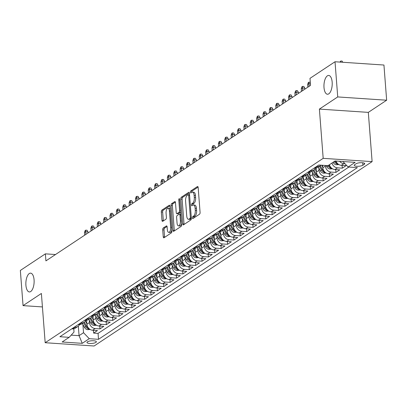 <?xml version="1.0" encoding="UTF-8"?>
<svg xmlns="http://www.w3.org/2000/svg" width="407" height="407" viewBox="0 0 407 407"><rect width="100%" height="100%" fill="white"/><g stroke="black" fill="none" stroke-linecap="round" stroke-linejoin="round"><path stroke-width="0.61" d="M192.394 217.913A1.012 0.443 -86.2 0 0 192.765 218.63A1.012 0.443 -86.2 0 0 192.908 218.59L199.557 214.179A1.445 0.631 -86.2 0 0 200.076 212.383L198.163 187.52A1.445 0.631 -86.2 0 0 197.634 186.492A1.445 0.631 -86.2 0 0 197.431 186.554L190.781 190.964A1.012 0.443 -86.2 0 0 190.415 192.221A1.012 0.443 -86.2 0 0 190.786 192.938A1.012 0.443 -86.2 0 0 190.929 192.898L191.789 192.328A4.625 2.015 -86.2 0 1 192.44 192.135A4.625 2.015 -86.2 0 1 194.134 195.416L194.292 197.492A4.625 2.015 -86.2 0 1 192.628 203.235L191.768 203.81A1.012 0.443 -86.2 0 0 191.407 205.067A1.012 0.443 -86.2 0 0 191.773 205.784A1.012 0.443 -86.2 0 0 191.916 205.744L192.781 205.174A4.625 2.015 -86.2 0 1 193.427 204.98A4.625 2.015 -86.2 0 1 195.121 208.262L195.279 210.333A4.625 2.015 -86.2 0 1 193.62 216.081L192.755 216.651A1.012 0.443 -86.2 0 0 192.394 217.913M193.427 204.98L194.75 205.067A4.625 2.015 -86.2 0 1 196.444 208.353L196.601 210.424A4.625 2.015 -86.2 0 1 194.938 216.173L194.078 216.743A1.012 0.443 -86.2 0 0 193.717 217.999A1.012 0.443 -86.2 0 0 193.722 218.045M198.092 187.083L192.104 191.051A1.012 0.443 -86.2 0 0 191.738 192.308A1.012 0.443 -86.2 0 0 191.743 192.358M192.44 192.135L193.763 192.221A4.625 2.015 -86.2 0 1 195.457 195.508L195.614 197.578A4.625 2.015 -86.2 0 1 193.951 203.327L193.091 203.897A1.012 0.443 -86.2 0 0 192.73 205.153A1.012 0.443 -86.2 0 0 192.73 205.204M34.071 279.833A9.422 4.101 -86.2 0 0 30.622 273.143A9.422 4.101 -86.2 0 0 25.911 285.246A9.422 4.101 -86.2 0 0 29.36 291.941A9.422 4.101 -86.2 0 0 34.071 279.833M332.163 82.133A9.422 4.101 -86.2 0 0 328.714 75.443A9.422 4.101 -86.2 0 0 324.003 87.546A9.422 4.101 -86.2 0 0 327.452 94.241A9.422 4.101 -86.2 0 0 332.163 82.133M95.899 342.394A4.711 1.338 175.6 0 0 96.362 341.748A4.711 1.338 175.6 0 0 92.664 340.73A4.711 1.338 175.6 0 0 87.434 341.829A4.711 1.338 175.6 0 0 86.971 342.47A4.711 1.338 175.6 0 0 90.669 343.493A4.711 1.338 175.6 0 0 95.899 342.394M163.227 228.037A1.445 0.631 -86.2 0 0 162.708 229.833L163.243 236.808A1.445 0.631 -86.2 0 0 163.772 237.836A1.445 0.631 -86.2 0 0 163.975 237.774L171.362 232.875A1.445 0.631 -86.2 0 0 171.881 231.079L169.968 206.222A1.445 0.631 -86.2 0 0 169.439 205.194A1.445 0.631 -86.2 0 0 169.236 205.255L161.849 210.149A1.445 0.631 -86.2 0 0 161.33 211.945L161.976 220.375A1.445 0.631 -86.2 0 0 162.51 221.398A1.445 0.631 -86.2 0 0 162.708 221.337L165.873 219.241A1.445 0.631 -86.2 0 0 166.392 217.445L166.071 213.268A3.867 1.684 -86.2 0 1 168.005 208.303A3.867 1.684 -86.2 0 1 169.419 211.05L170.675 227.416A3.867 1.684 -86.2 0 1 168.742 232.382A3.867 1.684 -86.2 0 1 167.328 229.634L167.119 226.908A1.445 0.631 -86.2 0 0 166.59 225.88A1.445 0.631 -86.2 0 0 166.387 225.941L163.227 228.037L164.55 228.129A1.445 0.631 -86.2 0 0 164.026 229.924L164.565 236.899A1.445 0.631 -86.2 0 0 164.637 237.337M41.387 293.467L23.057 305.626L20.35 270.446L45.375 253.851L45.92 260.887L310.536 85.389L309.992 78.353L335.022 61.752L337.729 96.932L319.393 109.091L323.183 158.338L45.177 342.719L41.387 293.467M182.707 223.901A1.445 0.631 -86.2 0 0 183.236 224.923A1.445 0.631 -86.2 0 0 183.44 224.868L190.827 219.968A1.445 0.631 -86.2 0 0 191.346 218.172L189.433 193.31A1.445 0.631 -86.2 0 0 188.904 192.282A1.445 0.631 -86.2 0 0 188.7 192.343L181.313 197.242A1.445 0.631 -86.2 0 0 180.794 199.038L182.707 223.901L184.03 223.987A1.445 0.631 -86.2 0 0 184.101 224.425M181.095 226.424L173.708 231.318A1.445 0.631 -86.2 0 1 173.504 231.38A1.445 0.631 -86.2 0 1 172.975 230.352L171.062 205.494A1.445 0.631 -86.2 0 1 171.581 203.698L174.74 201.602A1.445 0.631 -86.2 0 1 174.944 201.541A1.445 0.631 -86.2 0 1 175.473 202.569L176.251 212.647A1.445 0.631 -86.2 0 0 176.78 213.675A1.445 0.631 -86.2 0 0 176.984 213.614L179.08 212.225A1.445 0.631 -86.2 0 0 179.599 210.429L178.79 199.934A1.012 0.443 -86.2 0 1 179.299 198.631A1.012 0.443 -86.2 0 1 179.665 199.349L181.614 224.623A1.445 0.631 -86.2 0 1 181.095 226.424M93.407 330.296L93.625 333.104L97.451 330.565L92.623 330.24L95.177 328.551A5.886 5.032 -123.6 0 1 89.454 322.568L89.27 320.192M99.786 326.068L100 328.876L103.826 326.338L99.003 326.012L101.552 324.323A5.886 5.032 -123.6 0 1 95.828 318.34L95.645 315.959M106.161 321.835L106.38 324.644L110.205 322.11L105.377 321.784L107.926 320.095A5.886 5.032 -123.6 0 1 102.208 314.107L102.025 311.731M112.535 317.608L112.754 320.416L116.58 317.877L111.752 317.557L114.306 315.863A5.886 5.032 -123.6 0 1 108.583 309.88L108.399 307.504M118.915 313.38L119.129 316.188L122.955 313.649L118.132 313.329L120.681 311.635A5.886 5.032 -123.6 0 1 114.957 305.652L114.774 303.276M125.29 309.152L125.509 311.96L129.334 309.422L124.506 309.096L127.055 307.407A5.886 5.032 -123.6 0 1 121.337 301.424L121.154 299.048M131.665 304.919L131.883 307.728L135.709 305.194L130.881 304.868L133.435 303.179A5.886 5.032 -123.6 0 1 127.712 297.196L127.528 294.816M138.044 300.692L138.258 303.5L142.084 300.966L137.261 300.641L139.81 298.947A5.886 5.032 -123.6 0 1 134.086 292.964L133.903 290.588M144.419 296.464L144.638 299.272L148.463 296.734L143.635 296.413L146.184 294.719A5.886 5.032 -123.6 0 1 140.461 288.736L140.283 286.36M150.793 292.236L151.012 295.044L154.838 292.506L150.01 292.18L152.564 290.491A5.886 5.032 -123.6 0 1 146.841 284.508L146.657 282.132M157.173 288.008L157.387 290.817L161.213 288.278L156.39 287.953L158.939 286.263A5.886 5.032 -123.6 0 1 153.215 280.281L153.032 277.9M163.548 283.776L163.767 286.584L167.592 284.05L162.764 283.725L165.313 282.031A5.886 5.032 -123.6 0 1 159.59 276.048L159.407 273.672M169.923 279.548L170.141 282.356L173.967 279.818L169.139 279.497L171.693 277.803A5.886 5.032 -123.6 0 1 165.97 271.82L165.786 269.444M176.302 275.32L176.516 278.129L180.342 275.59L175.519 275.264L178.068 273.575A5.886 5.032 -123.6 0 1 172.344 267.592L172.161 265.216M182.677 271.093L182.891 273.901L186.716 271.362L181.893 271.037L184.442 269.348A5.886 5.032 -123.6 0 1 178.719 263.365L178.536 260.984M189.052 266.86L189.27 269.668L193.096 267.134L188.268 266.809L190.817 265.12A5.886 5.032 -123.6 0 1 185.099 259.132L184.915 256.756M195.431 262.632L195.645 265.44L199.471 262.902L194.643 262.581L197.197 260.887A5.886 5.032 -123.6 0 1 191.473 254.904L191.29 252.528M201.806 258.404L202.02 261.213L205.845 258.674L201.022 258.353L203.571 256.659A5.886 5.032 -123.6 0 1 197.848 250.676L197.665 248.301M208.18 254.177L208.399 256.985L212.225 254.446L207.397 254.121L209.946 252.432A5.886 5.032 -123.6 0 1 204.228 246.449L204.044 244.073M214.56 249.944L214.774 252.752L218.6 250.219L213.772 249.893L216.326 248.204A5.886 5.032 -123.6 0 1 210.602 242.221L210.419 239.84M220.935 245.716L221.149 248.524L224.974 245.986L220.151 245.665L222.7 243.971A5.886 5.032 -123.6 0 1 216.977 237.988L216.794 235.612M227.31 241.488L227.528 244.297L231.354 241.758L226.526 241.437L229.075 239.743A5.886 5.032 -123.6 0 1 223.357 233.76L223.173 231.385M233.689 237.261L233.903 240.069L237.729 237.53L232.901 237.205L235.455 235.516A5.886 5.032 -123.6 0 1 229.731 229.533L229.548 227.157M240.064 233.028L240.278 235.841L244.103 233.303L239.28 232.977L241.829 231.288A5.886 5.032 -123.6 0 1 236.106 225.305L235.923 222.924M246.439 228.8L246.657 231.608L250.483 229.075L245.655 228.749L248.204 227.055A5.886 5.032 -123.6 0 1 242.486 221.072L242.302 218.696M252.818 224.572L253.032 227.381L256.858 224.842L252.03 224.522L254.584 222.827A5.886 5.032 -123.6 0 1 248.86 216.845L248.677 214.469M259.193 220.345L259.407 223.153L263.232 220.614L258.409 220.289L260.958 218.6A5.886 5.032 -123.6 0 1 255.235 212.617L255.052 210.241M265.567 216.117L265.786 218.925L269.612 216.387L264.784 216.061L267.333 214.372A5.886 5.032 -123.6 0 1 261.615 208.389L261.431 206.008M271.947 211.884L272.161 214.693L275.987 212.159L271.159 211.833L273.713 210.139A5.886 5.032 -123.6 0 1 267.989 204.156L267.806 201.78M278.322 207.656L278.536 210.465L282.361 207.926L277.538 207.606L280.087 205.911A5.886 5.032 -123.6 0 1 274.364 199.929L274.181 197.553M284.697 203.429L284.915 206.237L288.741 203.698L283.913 203.378L286.462 201.684A5.886 5.032 -123.6 0 1 280.744 195.701L280.56 193.325M291.076 199.201L291.29 202.009L295.116 199.471L290.288 199.145L292.842 197.456A5.886 5.032 -123.6 0 1 287.118 191.473L286.935 189.097M297.451 194.968L297.665 197.777L301.49 195.243L296.667 194.917L299.216 193.228A5.886 5.032 -123.6 0 1 293.493 187.24L293.31 184.864M303.826 190.741L304.044 193.549L307.87 191.01L303.042 190.69L305.591 188.996A5.886 5.032 -123.6 0 1 299.873 183.013L299.689 180.637M310.2 186.513L310.419 189.321L314.245 186.782L309.417 186.462L311.971 184.768A5.886 5.032 -123.6 0 1 306.247 178.785L306.064 176.409M316.58 182.285L316.794 185.093L320.619 182.555L315.796 182.229L318.345 180.54A5.886 5.032 -123.6 0 1 312.622 174.557L312.439 172.181M322.954 178.052L323.173 180.866L326.999 178.327L322.171 178.001L324.72 176.312A5.886 5.032 -123.6 0 1 319.002 170.33L318.818 167.949M329.329 173.825L329.548 176.633L333.374 174.099L328.546 173.774L331.1 172.08A5.886 5.032 -123.6 0 1 325.376 166.097L325.325 165.466M335.709 169.597L335.923 172.405L339.748 169.867L334.925 169.546L337.474 167.852A5.886 5.032 -123.6 0 1 331.954 163.044M342.084 165.369L342.302 168.177L346.128 165.639L341.3 165.313A5.886 5.032 -123.6 0 1 335.958 161.055M92.623 330.24A5.886 5.032 56.4 0 1 86.905 324.257L86.599 320.345M99.003 326.012A5.886 5.032 56.4 0 1 93.279 320.029L92.979 316.112M105.377 321.784A5.886 5.032 56.4 0 1 99.654 315.801L99.354 311.884M111.752 317.557A5.886 5.032 56.4 0 1 106.034 311.574L105.728 307.656M118.132 313.329A5.886 5.032 56.4 0 1 112.408 307.341L112.108 303.429M124.506 309.096A5.886 5.032 56.4 0 1 118.783 303.113L118.483 299.201M130.881 304.868A5.886 5.032 56.4 0 1 125.158 298.886L124.857 294.968M137.261 300.641A5.886 5.032 56.4 0 1 131.537 294.658L131.237 290.74M143.635 296.413A5.886 5.032 56.4 0 1 137.912 290.43L137.612 286.513M150.01 292.18A5.886 5.032 56.4 0 1 144.287 286.197L143.986 282.285M156.39 287.953A5.886 5.032 56.4 0 1 150.666 281.97L150.366 278.052M162.764 283.725A5.886 5.032 56.4 0 1 157.041 277.742L156.741 273.825M169.139 279.497A5.886 5.032 56.4 0 1 163.416 273.514L163.115 269.597M175.519 275.264A5.886 5.032 56.4 0 1 169.795 269.281L169.495 265.369M181.893 271.037A5.886 5.032 56.4 0 1 176.17 265.054L175.87 261.136M188.268 266.809A5.886 5.032 56.4 0 1 182.545 260.826L182.244 256.909M194.643 262.581A5.886 5.032 56.4 0 1 188.924 256.598L188.624 252.681M201.022 258.353A5.886 5.032 56.4 0 1 195.299 252.365L194.999 248.453M207.397 254.121A5.886 5.032 56.4 0 1 201.674 248.138L201.373 244.225M213.772 249.893A5.886 5.032 56.4 0 1 208.053 243.91L207.748 239.993M220.151 245.665A5.886 5.032 56.4 0 1 214.428 239.682L214.128 235.765M226.526 241.437A5.886 5.032 56.4 0 1 220.803 235.455L220.502 231.537M232.901 237.205A5.886 5.032 56.4 0 1 227.182 231.222L226.877 227.31M239.28 232.977A5.886 5.032 56.4 0 1 233.557 226.994L233.257 223.077M245.655 228.749A5.886 5.032 56.4 0 1 239.932 222.766L239.631 218.849M252.03 224.522A5.886 5.032 56.4 0 1 246.311 218.539L246.006 214.621M258.409 220.289A5.886 5.032 56.4 0 1 252.686 214.306L252.386 210.394M264.784 216.061A5.886 5.032 56.4 0 1 259.061 210.078L258.76 206.161M271.159 211.833A5.886 5.032 56.4 0 1 265.44 205.85L265.135 201.933M277.538 207.606A5.886 5.032 56.4 0 1 271.815 201.623L271.515 197.705M283.913 203.378A5.886 5.032 56.4 0 1 278.19 197.39L277.889 193.478M290.288 199.145A5.886 5.032 56.4 0 1 284.569 193.162L284.264 189.25M296.667 194.917A5.886 5.032 56.4 0 1 290.944 188.934L290.644 185.017M303.042 190.69A5.886 5.032 56.4 0 1 297.319 184.707L297.018 180.789M309.417 186.462A5.886 5.032 56.4 0 1 303.698 180.479L303.393 176.562M315.796 182.229A5.886 5.032 56.4 0 1 310.073 176.246L309.773 172.334M322.171 178.001A5.886 5.032 56.4 0 1 316.448 172.019L316.147 168.101M328.546 173.774A5.886 5.032 56.4 0 1 322.827 167.791L322.634 165.288M356.074 163.756L354.67 164.687A4.563 1.297 175.6 0 0 354.217 165.313A4.563 1.297 175.6 0 0 357.804 166.3A4.563 1.297 175.6 0 0 362.866 165.237L364.27 164.306A4.563 1.297 175.6 0 0 364.723 163.68A4.563 1.297 175.6 0 0 361.136 162.693A4.563 1.297 175.6 0 0 356.074 163.756M323.183 158.338L372.11 161.62L94.103 346.001L45.177 342.719M93.625 333.104L98.056 333.399L98.509 339.311L357.387 167.618L348.133 166.997L342.898 161.523M98.509 339.311L89.255 338.69L82.239 343.34L62.139 341.992L69.154 337.342L59.9 336.721L318.778 165.028L328.032 165.649L335.047 160.994L355.143 162.342L348.133 166.997M71.774 328.846L72.527 328.892A5.886 5.032 56.4 0 0 75.346 328.174L77.9 326.48A5.886 5.032 -123.6 0 1 75.076 327.203L74.328 327.152M78.154 324.613L78.902 324.664A5.886 5.032 56.4 0 0 81.726 323.941L84.274 322.252A5.886 5.032 -123.6 0 1 81.451 322.975L80.703 322.924M84.529 320.385L85.277 320.436A5.886 5.032 56.4 0 0 88.1 319.714L90.649 318.025A5.886 5.032 -123.6 0 1 87.831 318.742L87.078 318.696M90.903 316.158L91.656 316.208A5.886 5.032 56.4 0 0 94.475 315.486L97.029 313.792A5.886 5.032 -123.6 0 1 94.205 314.514L93.457 314.463M97.283 311.93L98.031 311.981A5.886 5.032 56.4 0 0 100.855 311.258L103.403 309.564A5.886 5.032 -123.6 0 1 100.58 310.287L99.832 310.236M103.658 307.697L104.406 307.748A5.886 5.032 56.4 0 0 107.229 307.026L109.778 305.336A5.886 5.032 -123.6 0 1 106.96 306.059L106.207 306.008M110.032 303.469L110.785 303.52A5.886 5.032 56.4 0 0 113.604 302.798L116.158 301.109A5.886 5.032 -123.6 0 1 113.334 301.831L112.581 301.78M116.407 299.242L117.16 299.293A5.886 5.032 56.4 0 0 119.984 298.57L122.532 296.876A5.886 5.032 -123.6 0 1 119.709 297.598L118.961 297.548M122.787 295.014L123.535 295.065A5.886 5.032 56.4 0 0 126.358 294.342L128.907 292.648A5.886 5.032 -123.6 0 1 126.089 293.371L125.336 293.32M129.161 290.781L129.914 290.832A5.886 5.032 56.4 0 0 132.733 290.115L135.287 288.421A5.886 5.032 -123.6 0 1 132.463 289.143L131.71 289.092M135.536 286.553L136.289 286.604A5.886 5.032 56.4 0 0 139.113 285.882L141.661 284.193A5.886 5.032 -123.6 0 1 138.838 284.915L138.09 284.864M141.916 282.326L142.664 282.377A5.886 5.032 56.4 0 0 145.487 281.654L148.036 279.965A5.886 5.032 -123.6 0 1 145.218 280.682L144.465 280.637M148.29 278.098L149.043 278.149A5.886 5.032 56.4 0 0 151.862 277.426L154.416 275.732A5.886 5.032 -123.6 0 1 151.592 276.455L150.839 276.404M154.665 273.87L155.418 273.916A5.886 5.032 56.4 0 0 158.242 273.199L160.79 271.505A5.886 5.032 -123.6 0 1 157.967 272.227L157.219 272.176M161.045 269.638L161.793 269.688A5.886 5.032 56.4 0 0 164.616 268.966L167.165 267.277A5.886 5.032 -123.6 0 1 164.347 267.999L163.594 267.948M167.419 265.41L168.172 265.461A5.886 5.032 56.4 0 0 170.991 264.738L173.54 263.049A5.886 5.032 -123.6 0 1 170.721 263.767L169.968 263.721M173.794 261.182L174.547 261.233A5.886 5.032 56.4 0 0 177.366 260.511L179.919 258.816A5.886 5.032 -123.6 0 1 177.096 259.539L176.348 259.488M180.174 256.954L180.922 257A5.886 5.032 56.4 0 0 183.745 256.283L186.294 254.589A5.886 5.032 -123.6 0 1 183.476 255.311L182.723 255.26M186.548 252.722L187.301 252.772A5.886 5.032 56.4 0 0 190.12 252.05L192.669 250.361A5.886 5.032 -123.6 0 1 189.85 251.083L189.097 251.033M192.923 248.494L193.676 248.545A5.886 5.032 56.4 0 0 196.495 247.822L199.048 246.133A5.886 5.032 -123.6 0 1 196.225 246.856L195.477 246.805M199.303 244.266L200.051 244.317A5.886 5.032 56.4 0 0 202.874 243.595L205.423 241.9A5.886 5.032 -123.6 0 1 202.605 242.623L201.852 242.572M205.677 240.038L206.43 240.089A5.886 5.032 56.4 0 0 209.249 239.367L211.798 237.673A5.886 5.032 -123.6 0 1 208.979 238.395L208.226 238.344M212.052 235.806L212.805 235.857A5.886 5.032 56.4 0 0 215.624 235.134L218.177 233.445A5.886 5.032 -123.6 0 1 215.354 234.167L214.606 234.117M218.432 231.578L219.18 231.629A5.886 5.032 56.4 0 0 222.003 230.906L224.552 229.217A5.886 5.032 -123.6 0 1 221.734 229.94L220.981 229.889M224.806 227.35L225.559 227.401A5.886 5.032 56.4 0 0 228.378 226.679L230.927 224.99A5.886 5.032 -123.6 0 1 228.108 225.707L227.355 225.656M231.181 223.122L231.934 223.173A5.886 5.032 56.4 0 0 234.753 222.451L237.306 220.757A5.886 5.032 -123.6 0 1 234.483 221.479L233.735 221.428M237.561 218.895L238.309 218.941A5.886 5.032 56.4 0 0 241.132 218.223L243.681 216.529A5.886 5.032 -123.6 0 1 240.863 217.252L240.11 217.201M243.935 214.662L244.683 214.713A5.886 5.032 56.4 0 0 247.507 213.99L250.056 212.301A5.886 5.032 -123.6 0 1 247.237 213.024L246.484 212.973M250.31 210.434L251.063 210.485A5.886 5.032 56.4 0 0 253.882 209.763L256.435 208.074A5.886 5.032 -123.6 0 1 253.612 208.791L252.864 208.745M256.69 206.207L257.438 206.257A5.886 5.032 56.4 0 0 260.261 205.535L262.81 203.841A5.886 5.032 -123.6 0 1 259.987 204.563L259.239 204.512M263.064 201.979L263.812 202.025A5.886 5.032 56.4 0 0 266.636 201.307L269.185 199.613A5.886 5.032 -123.6 0 1 266.366 200.336L265.613 200.285M269.439 197.746L270.192 197.797A5.886 5.032 56.4 0 0 273.011 197.074L275.564 195.385A5.886 5.032 -123.6 0 1 272.741 196.108L271.993 196.057M275.819 193.518L276.567 193.569A5.886 5.032 56.4 0 0 279.39 192.847L281.939 191.158A5.886 5.032 -123.6 0 1 279.116 191.88L278.368 191.829M282.193 189.291L282.941 189.341A5.886 5.032 56.4 0 0 285.765 188.619L288.314 186.925A5.886 5.032 -123.6 0 1 285.495 187.647L284.742 187.596M288.568 185.063L289.321 185.114A5.886 5.032 56.4 0 0 292.14 184.391L294.693 182.697A5.886 5.032 -123.6 0 1 291.87 183.42L291.122 183.369M294.948 180.83L295.696 180.881A5.886 5.032 56.4 0 0 298.519 180.159L301.068 178.47A5.886 5.032 -123.6 0 1 298.245 179.192L297.497 179.141M301.322 176.602L302.07 176.653A5.886 5.032 56.4 0 0 304.894 175.931L307.443 174.242A5.886 5.032 -123.6 0 1 304.624 174.964L303.871 174.913M307.697 172.375L308.45 172.426A5.886 5.032 56.4 0 0 311.269 171.703L313.822 170.014A5.886 5.032 -123.6 0 1 310.999 170.731L310.251 170.681M314.077 168.147L314.825 168.198A5.886 5.032 56.4 0 0 317.648 167.475L320.197 165.781A5.886 5.032 -123.6 0 1 317.374 166.504L316.626 166.453M344.978 163.7L343.849 163.624A5.886 5.032 -123.6 0 1 339.611 161.304M342.302 168.177L337.474 167.852M335.923 172.405L331.1 172.08M329.548 176.633L324.72 176.312M323.173 180.866L318.345 180.54M316.794 185.093L311.971 184.768M310.419 189.321L305.591 188.996M304.044 193.549L299.216 193.228M297.665 197.777L292.842 197.456M291.29 202.009L286.462 201.684M284.915 206.237L280.087 205.911M278.536 210.465L273.713 210.139M272.161 214.693L267.333 214.372M265.786 218.925L260.958 218.6M259.407 223.153L254.584 222.827M253.032 227.381L248.204 227.055M246.657 231.608L241.829 231.288M240.278 235.841L235.455 235.516M233.903 240.069L229.075 239.743M227.528 244.297L222.7 243.971M221.149 248.524L216.326 248.204M214.774 252.752L209.946 252.432M208.399 256.985L203.571 256.659M202.02 261.213L197.197 260.887M195.645 265.44L190.817 265.12M189.27 269.668L184.442 269.348M182.891 273.901L178.068 273.575M176.516 278.129L171.693 277.803M170.141 282.356L165.313 282.031M163.767 286.584L158.939 286.263M157.387 290.817L152.564 290.491M151.012 295.044L146.184 294.719M144.638 299.272L139.81 298.947M138.258 303.5L133.435 303.179M131.883 307.728L127.055 307.407M125.509 311.96L120.681 311.635M119.129 316.188L114.306 315.863M112.754 320.416L107.926 320.095M106.38 324.644L101.552 324.323M100 328.876L95.177 328.551M98.056 333.399L348.88 167.048M78.337 326.149L79.07 335.668L83.532 332.707L82.896 324.42M319.393 109.091L368.32 112.373L386.65 100.214L337.729 96.932M386.65 100.214L383.943 65.034L335.022 61.752M23.057 305.626L42.425 306.924M368.32 112.373L372.11 161.62M55.505 254.528L45.375 253.851M71.184 335.139L79.07 335.668L82.239 343.34M73.764 328.82L74.013 332.066L69.154 337.342M320.93 165.171A5.886 5.032 -123.6 0 1 320.197 165.781M315.374 168.203A5.886 5.032 -123.6 0 1 313.822 170.014M329.405 164.738A5.886 5.032 56.4 0 0 334.925 169.546M308.999 172.431A5.886 5.032 -123.6 0 1 307.443 174.242M302.62 176.658A5.886 5.032 -123.6 0 1 301.068 178.47M296.245 180.891A5.886 5.032 -123.6 0 1 294.693 182.697M289.87 185.119A5.886 5.032 -123.6 0 1 288.314 186.925M283.491 189.347A5.886 5.032 -123.6 0 1 281.939 191.158M277.116 193.574A5.886 5.032 -123.6 0 1 275.564 195.385M270.741 197.802A5.886 5.032 -123.6 0 1 269.185 199.613M264.367 202.035A5.886 5.032 -123.6 0 1 262.81 203.841M257.987 206.263A5.886 5.032 -123.6 0 1 256.435 208.074M251.612 210.49A5.886 5.032 -123.6 0 1 250.056 212.301M245.238 214.718A5.886 5.032 -123.6 0 1 243.681 216.529M238.858 218.951A5.886 5.032 -123.6 0 1 237.306 220.757M232.483 223.178A5.886 5.032 -123.6 0 1 230.927 224.99M226.109 227.406A5.886 5.032 -123.6 0 1 224.552 229.217M219.729 231.634A5.886 5.032 -123.6 0 1 218.177 233.445M213.354 235.867A5.886 5.032 -123.6 0 1 211.798 237.673M206.98 240.094A5.886 5.032 -123.6 0 1 205.423 241.9M200.6 244.322A5.886 5.032 -123.6 0 1 199.048 246.133M194.225 248.55A5.886 5.032 -123.6 0 1 192.669 250.361M187.851 252.783A5.886 5.032 -123.6 0 1 186.294 254.589M181.471 257.01A5.886 5.032 -123.6 0 1 179.919 258.816M175.096 261.238A5.886 5.032 -123.6 0 1 173.54 263.049M168.722 265.466A5.886 5.032 -123.6 0 1 167.165 267.277M162.342 269.693A5.886 5.032 -123.6 0 1 160.79 271.505M155.967 273.926A5.886 5.032 -123.6 0 1 154.416 275.732M149.593 278.154A5.886 5.032 -123.6 0 1 148.036 279.965M143.213 282.382A5.886 5.032 -123.6 0 1 141.661 284.193M136.838 286.609A5.886 5.032 -123.6 0 1 135.287 288.421M130.464 290.842A5.886 5.032 -123.6 0 1 128.907 292.648M124.084 295.07A5.886 5.032 -123.6 0 1 122.532 296.876M117.709 299.298A5.886 5.032 -123.6 0 1 116.158 301.109M111.335 303.525A5.886 5.032 -123.6 0 1 109.778 305.336M104.955 307.758A5.886 5.032 -123.6 0 1 103.403 309.564M98.58 311.986A5.886 5.032 -123.6 0 1 97.029 313.792M92.206 316.214A5.886 5.032 -123.6 0 1 90.649 318.025M85.826 320.441A5.886 5.032 -123.6 0 1 84.274 322.252M79.451 324.669A5.886 5.032 -123.6 0 1 77.9 326.48M83.532 332.707L89.255 338.69M189.362 192.872L182.636 197.329A1.445 0.631 -86.2 0 0 182.117 199.125L184.03 223.987M189.988 218.493A1.012 0.443 -86.2 0 0 190.354 217.231L188.675 195.411A1.012 0.443 -86.2 0 0 188.304 194.694A1.012 0.443 -86.2 0 0 188.161 194.734L187.251 195.335A4.625 2.015 -86.2 0 0 185.592 201.083L186.737 216A4.625 2.015 -86.2 0 0 188.431 219.287A4.625 2.015 -86.2 0 0 189.082 219.093L189.988 218.493L191.31 218.579A1.012 0.443 -86.2 0 0 191.351 218.549M188.431 219.287L189.754 219.373A4.625 2.015 -86.2 0 0 190.405 219.18L189.082 219.093M191.31 218.579L190.405 219.18M175.402 202.126L172.904 203.785A1.445 0.631 -86.2 0 0 172.385 205.581L174.298 230.443A1.445 0.631 -86.2 0 0 174.369 230.881M177.91 213.675A1.445 0.631 -86.2 0 0 178.103 213.767A1.445 0.631 -86.2 0 0 178.307 213.706L180.403 212.312A1.445 0.631 -86.2 0 0 180.642 212.032M177.055 223.112A3.867 1.684 -86.2 0 0 178.47 225.86A3.867 1.684 -86.2 0 0 180.403 220.889L179.96 215.125A1.445 0.631 -86.2 0 0 179.431 214.097A1.445 0.631 -86.2 0 0 179.228 214.158L177.131 215.547A1.445 0.631 -86.2 0 0 176.613 217.343L177.055 223.112M178.47 225.86L179.792 225.946A3.867 1.684 -86.2 0 0 181.532 223.56M180.81 214.194A1.445 0.631 -86.2 0 0 180.754 214.189A1.445 0.631 -86.2 0 0 180.55 214.245M167.048 226.47L164.55 228.129M168.742 232.382L170.065 232.468A3.867 1.684 -86.2 0 0 171.805 230.082M170.187 209.056A3.867 1.684 -86.2 0 0 169.322 208.389L168.005 208.303M169.897 205.779L163.171 210.241A1.445 0.631 -86.2 0 0 162.652 212.037L163.299 220.462A1.445 0.631 -86.2 0 0 163.37 220.899M339.947 62.083L340.796 60.999L342.119 61.091L342.765 62.271M340.796 60.999L340.705 62.134M338.883 164.56L336.386 164.749A3.902 3.332 -123.6 0 1 333.165 162.49L333.068 162.307M337.159 163.11A3.902 3.332 -123.6 0 1 335.139 161.177L335.042 160.999M334.279 161.503L334.376 161.686A3.902 3.332 56.4 0 0 336.594 163.706L337.724 163.7M332.509 168.788L330.011 168.976A3.902 3.332 -123.6 0 1 326.785 166.717L326.149 165.522M330.784 167.338A3.902 3.332 -123.6 0 1 328.764 165.405L328.668 165.227M327.849 165.634L327.996 165.914A3.902 3.332 56.4 0 0 330.214 167.933L331.344 167.928M322.787 167.308L321.678 165.222M326.134 173.016L323.631 173.204A3.902 3.332 -123.6 0 1 320.411 170.945L318.325 167.023M324.404 171.571A3.902 3.332 -123.6 0 1 322.39 169.633L320.299 165.71M319.536 166.224L321.622 170.141A3.902 3.332 56.4 0 0 323.84 172.161L324.969 172.156M316.412 171.535L314.987 168.864M319.754 177.249L317.257 177.432A3.902 3.332 -123.6 0 1 314.036 175.173L311.945 171.255M318.03 175.799A3.902 3.332 -123.6 0 1 316.01 173.865L313.924 169.943M313.161 170.452L315.247 174.369A3.902 3.332 56.4 0 0 317.465 176.389L318.595 176.389M310.037 175.763L308.613 173.092M313.38 181.476L310.882 181.664A3.902 3.332 -123.6 0 1 307.656 179.406L305.571 175.483M311.655 180.026A3.902 3.332 -123.6 0 1 309.635 178.093L307.544 174.171M306.781 174.679L308.872 178.602A3.902 3.332 56.4 0 0 311.085 180.616L312.215 180.616M310.419 83.878L308.786 83.771L307.636 84.529L307.84 87.174M307.636 84.529L308.277 82.57L308.918 82.143L308.989 86.411M308.918 82.143L310.302 82.346M303.658 179.996L302.238 177.325M307.005 185.704L304.502 185.892A3.902 3.332 -123.6 0 1 301.282 183.633L299.196 179.711M305.275 184.254A3.902 3.332 -123.6 0 1 303.261 182.321L301.17 178.398M300.407 178.907L302.493 182.829A3.902 3.332 56.4 0 0 304.711 184.849L305.84 184.844M301.261 88.762L301.902 86.798L302.538 86.376L303.861 86.462L304.787 88.156L302.406 87.998L301.261 88.762L301.465 91.402M302.538 86.376L302.61 90.644M304.787 88.156L304.863 89.148M297.283 184.223L295.858 181.553M300.625 189.932L298.127 190.12A3.902 3.332 -123.6 0 1 294.907 187.861L292.816 183.939M298.901 188.482A3.902 3.332 -123.6 0 1 296.881 186.548L294.795 182.626M294.032 183.135L296.118 187.057A3.902 3.332 56.4 0 0 298.336 189.077L299.466 189.072M294.882 92.989L295.528 91.026L296.164 90.603L297.486 90.69L298.412 92.389L296.031 92.226L294.882 92.989L295.085 95.63M296.164 90.603L296.235 94.872M298.412 92.389L298.489 93.376M290.908 188.451L289.484 185.78M294.251 194.164L291.753 194.348A3.902 3.332 -123.6 0 1 288.527 192.089L286.442 188.171M292.526 192.715A3.902 3.332 -123.6 0 1 290.506 190.781L288.415 186.859M287.652 187.368L289.743 191.285A3.902 3.332 56.4 0 0 291.956 193.305L293.086 193.3M288.507 97.217L289.153 95.253L289.789 94.831L291.112 94.923L292.038 96.617L289.657 96.454L288.507 97.217L288.711 99.863M289.789 94.831L289.86 99.099M292.038 96.617L292.109 97.604M284.529 192.679L283.109 190.008M287.876 198.392L285.378 198.575A3.902 3.332 -123.6 0 1 282.153 196.316L280.067 192.399M286.146 196.942A3.902 3.332 -123.6 0 1 284.132 195.009L282.041 191.087M281.278 191.595L283.364 195.513A3.902 3.332 56.4 0 0 285.582 197.532L286.711 197.532M282.132 101.445L282.773 99.481L283.414 99.059L284.732 99.15L285.658 100.844L283.277 100.687L282.132 101.445L282.336 104.09M283.414 99.059L283.481 103.327M285.658 100.844L285.734 101.836M278.154 196.912L276.729 194.241M281.496 202.62L278.999 202.808A3.902 3.332 -123.6 0 1 275.778 200.549L273.687 196.627M279.772 201.17A3.902 3.332 -123.6 0 1 277.752 199.237L275.666 195.314M274.903 195.823L276.989 199.745A3.902 3.332 56.4 0 0 279.207 201.765L280.337 201.76M275.753 105.678L276.399 103.714L277.035 103.292L278.357 103.378L279.283 105.072L276.902 104.914L275.753 105.678L275.956 108.318M277.035 103.292L277.106 107.555M279.283 105.072L279.36 106.064M271.779 201.139L270.355 198.468M275.122 206.848L272.624 207.036A3.902 3.332 -123.6 0 1 269.398 204.777L267.313 200.855M273.397 205.398A3.902 3.332 -123.6 0 1 271.377 203.464L269.292 199.542M268.523 200.051L270.614 203.973A3.902 3.332 56.4 0 0 272.827 205.993L273.957 205.988M269.378 109.905L270.024 107.941L270.66 107.519L271.983 107.606L272.909 109.3L270.528 109.142L269.378 109.905L269.582 112.546M270.66 107.519L270.731 111.788M272.909 109.3L272.985 110.292M265.4 205.367L263.98 202.696M268.747 211.08L266.249 211.264A3.902 3.332 -123.6 0 1 263.024 209.005L260.938 205.087M267.017 209.63A3.902 3.332 -123.6 0 1 265.003 207.692L262.912 203.775M262.149 204.283L264.235 208.201A3.902 3.332 56.4 0 0 266.453 210.221L267.582 210.216M263.003 114.133L263.644 112.169L264.285 111.747L265.603 111.833L266.529 113.533L264.148 113.37L263.003 114.133L263.207 116.778M264.285 111.747L264.352 116.015M266.529 113.533L266.605 114.52M259.025 209.595L257.6 206.924M262.367 215.308L259.87 215.491A3.902 3.332 -123.6 0 1 256.649 213.232L254.558 209.315M260.643 213.858A3.902 3.332 -123.6 0 1 258.623 211.925L256.537 208.002M255.774 208.511L257.86 212.429A3.902 3.332 56.4 0 0 260.078 214.448L261.208 214.448M256.624 118.361L257.27 116.397L257.906 115.975L259.228 116.066L260.154 117.76L257.773 117.603L256.624 118.361L256.827 121.006M257.906 115.975L257.977 120.243M260.154 117.76L260.231 118.747M252.65 213.823L251.226 211.157M255.993 219.536L253.495 219.724A3.902 3.332 -123.6 0 1 250.269 217.465L248.184 213.543M254.268 218.086A3.902 3.332 -123.6 0 1 252.248 216.153L250.163 212.23M249.394 212.739L251.485 216.661A3.902 3.332 56.4 0 0 253.698 218.681L254.828 218.676M250.249 122.588L250.895 120.63L251.531 120.202L252.854 120.294L253.78 121.988L251.399 121.83L250.249 122.588L250.453 125.234M251.531 120.202L251.602 124.471M253.78 121.988L253.856 122.98M246.271 218.055L244.851 215.384M249.618 223.764L247.12 223.952A3.902 3.332 -123.6 0 1 243.895 221.693L241.809 217.77M247.888 222.314A3.902 3.332 -123.6 0 1 245.874 220.38L243.783 216.458M243.02 216.967L245.106 220.889A3.902 3.332 56.4 0 0 247.324 222.909L248.453 222.904M243.874 126.821L244.515 124.857L245.156 124.435L246.474 124.522L247.4 126.216L245.019 126.058L243.874 126.821L244.078 129.462M245.156 124.435L245.223 128.704M247.4 126.216L247.476 127.208M239.896 222.283L238.477 219.612M243.238 227.991L240.74 228.179A3.902 3.332 -123.6 0 1 237.52 225.921L235.434 221.998M241.514 226.546A3.902 3.332 -123.6 0 1 239.494 224.608L237.408 220.686M236.645 221.199L238.731 225.117A3.902 3.332 56.4 0 0 240.949 227.137L242.079 227.131M237.495 131.049L238.141 129.085L238.777 128.663L240.099 128.749L241.025 130.449L238.644 130.286L237.495 131.049L237.698 133.689M238.777 128.663L238.848 132.931M241.025 130.449L241.102 131.436M233.521 226.511L232.097 223.84M236.864 232.224L234.366 232.407A3.902 3.332 -123.6 0 1 231.14 230.148L229.055 226.231M235.139 230.774A3.902 3.332 -123.6 0 1 233.119 228.841L231.034 224.918M230.265 225.427L232.356 229.345A3.902 3.332 56.4 0 0 234.574 231.364L235.699 231.364M231.12 135.277L231.766 133.313L232.402 132.891L233.725 132.982L234.651 134.676L232.27 134.519L231.12 135.277L231.324 137.922M232.402 132.891L232.473 137.159M234.651 134.676L234.727 135.663M227.142 230.738L225.722 228.068M230.489 236.452L227.991 236.64A3.902 3.332 -123.6 0 1 224.766 234.381L222.68 230.459M228.759 235.002A3.902 3.332 -123.6 0 1 226.745 233.069L224.654 229.146M223.891 229.655L225.977 233.577A3.902 3.332 56.4 0 0 228.195 235.592L229.324 235.592M224.745 139.504L225.386 137.546L226.027 137.118L227.35 137.21L228.271 138.904L225.89 138.746L224.745 139.504L224.949 142.15M226.027 137.118L226.094 141.387M228.271 138.904L228.347 139.896M220.767 234.971L219.348 232.3M224.109 240.679L221.612 240.868A3.902 3.332 -123.6 0 1 218.391 238.609L216.305 234.686M222.385 239.23A3.902 3.332 -123.6 0 1 220.365 237.296L218.279 233.374M217.516 233.883L219.602 237.805A3.902 3.332 56.4 0 0 221.82 239.825L222.95 239.82M218.371 143.737L219.012 141.773L219.648 141.351L220.97 141.438L221.896 143.132L219.515 142.974L218.371 143.737L218.574 146.378M219.648 141.351L219.719 145.62M221.896 143.132L221.973 144.124M214.392 239.199L212.968 236.528M217.735 244.907L215.237 245.095A3.902 3.332 -123.6 0 1 212.016 242.837L209.926 238.914M216.01 243.457A3.902 3.332 -123.6 0 1 213.99 241.524L211.905 237.602M211.136 238.11L213.227 242.033A3.902 3.332 56.4 0 0 215.445 244.052L216.57 244.047M211.991 147.965L212.637 146.001L213.273 145.579L214.596 145.665L215.522 147.365L213.141 147.202L211.991 147.965L212.195 150.605M213.273 145.579L213.344 149.847M215.522 147.365L215.598 148.352M208.013 243.427L206.593 240.756M211.36 249.14L208.862 249.323A3.902 3.332 -123.6 0 1 205.637 247.064L203.551 243.147M209.63 247.69A3.902 3.332 -123.6 0 1 207.616 245.757L205.525 241.834M204.762 242.343L206.848 246.26A3.902 3.332 56.4 0 0 209.066 248.28L210.195 248.275M205.616 152.193L206.257 150.229L206.898 149.807L208.221 149.898L209.142 151.592L206.761 151.429L205.616 152.193L205.82 154.838M206.898 149.807L206.965 154.075M209.142 151.592L209.218 152.579M201.638 247.654L200.219 244.983M204.98 253.368L202.483 253.551A3.902 3.332 -123.6 0 1 199.262 251.292L197.176 247.375M203.256 251.918A3.902 3.332 -123.6 0 1 201.236 249.984L199.15 246.062M198.387 246.571L200.473 250.493A3.902 3.332 56.4 0 0 202.691 252.508L203.821 252.508M199.242 156.42L199.883 154.457L200.519 154.034L201.841 154.126L202.767 155.82L200.386 155.662L199.242 156.42L199.445 159.066M200.519 154.034L200.59 158.303M202.767 155.82L202.844 156.812M195.263 251.887L193.839 249.216M198.606 257.595L196.108 257.784A3.902 3.332 -123.6 0 1 192.887 255.525L190.797 251.602M196.881 256.145A3.902 3.332 -123.6 0 1 194.861 254.212L192.776 250.29M192.007 250.798L194.098 254.721A3.902 3.332 56.4 0 0 196.316 256.741L197.441 256.736M192.862 160.653L193.508 158.689L194.144 158.267L195.467 158.354L196.393 160.048L194.012 159.89L192.862 160.653L193.066 163.293M194.144 158.267L194.215 162.53M196.393 160.048L196.469 161.04M188.884 256.115L187.464 253.444M192.231 261.823L189.733 262.011A3.902 3.332 -123.6 0 1 186.508 259.752L184.422 255.83M190.501 260.373A3.902 3.332 -123.6 0 1 188.487 258.44L186.396 254.517M185.633 255.026L187.719 258.949A3.902 3.332 56.4 0 0 189.937 260.968L191.066 260.963M186.487 164.881L187.128 162.917L187.769 162.495L189.092 162.581L190.013 164.28L187.637 164.118L186.487 164.881L186.691 167.521M187.769 162.495L187.836 166.763M190.013 164.28L190.089 165.267M182.509 260.343L181.09 257.672M185.857 266.056L183.353 266.239A3.902 3.332 -123.6 0 1 180.133 263.98L178.047 260.063M184.127 264.606A3.902 3.332 -123.6 0 1 182.107 262.668L180.021 258.75M179.258 259.259L181.344 263.176A3.902 3.332 56.4 0 0 183.562 265.196L184.692 265.191M180.113 169.108L180.754 167.145L181.39 166.722L182.712 166.809L183.638 168.508L181.257 168.345L180.113 169.108L180.316 171.754M181.39 166.722L181.461 170.991M183.638 168.508L183.715 169.495M176.134 264.57L174.71 261.899M179.477 270.284L176.979 270.467A3.902 3.332 -123.6 0 1 173.758 268.208L171.668 264.291M177.752 268.834A3.902 3.332 -123.6 0 1 175.732 266.9L173.647 262.978M172.878 263.487L174.969 267.404A3.902 3.332 56.4 0 0 177.187 269.424L178.312 269.424M173.733 173.336L174.379 171.372L175.015 170.95L176.338 171.042L177.264 172.736L174.883 172.578L173.733 173.336L173.937 175.982M175.015 170.95L175.086 175.219M177.264 172.736L177.34 173.723M169.755 268.803L168.335 266.132M173.102 274.511L170.604 274.7A3.902 3.332 -123.6 0 1 167.379 272.441L165.293 268.518M171.372 273.061A3.902 3.332 -123.6 0 1 169.358 271.128L167.267 267.206M166.504 267.714L168.59 271.637A3.902 3.332 56.4 0 0 170.808 273.657L171.937 273.652M167.358 177.564L167.999 175.605L168.64 175.178L169.963 175.269L170.884 176.964L168.508 176.806L167.358 177.564L167.562 180.209M168.64 175.178L168.712 179.446M170.884 176.964L170.96 177.956M163.38 273.031L161.961 270.36M166.728 278.739L164.225 278.927A3.902 3.332 -123.6 0 1 161.004 276.668L158.918 272.746M164.998 277.289A3.902 3.332 -123.6 0 1 162.978 275.356L160.892 271.433M160.129 271.942L162.215 275.865A3.902 3.332 56.4 0 0 164.433 277.884L165.563 277.879M160.984 181.797L161.625 179.833L162.261 179.411L163.583 179.497L164.509 181.191L162.128 181.034L160.984 181.797L161.187 184.437M162.261 179.411L162.332 183.679M164.509 181.191L164.586 182.183M157.005 277.259L155.581 274.588M160.348 282.972L157.85 283.155A3.902 3.332 -123.6 0 1 154.629 280.896L152.539 276.979M158.623 281.522A3.902 3.332 -123.6 0 1 156.603 279.584L154.518 275.666M153.749 276.175L155.84 280.092A3.902 3.332 56.4 0 0 158.058 282.112L159.183 282.107M154.604 186.024L155.25 184.061L155.886 183.638L157.209 183.725L158.135 185.424L155.754 185.261L154.604 186.024L154.808 188.665M155.886 183.638L155.957 187.907M158.135 185.424L158.211 186.411M150.626 281.486L149.206 278.815M153.973 287.2L151.475 287.383A3.902 3.332 -123.6 0 1 148.25 285.124L146.164 281.206M152.243 285.75A3.902 3.332 -123.6 0 1 150.229 283.816L148.138 279.894M147.375 280.403L149.461 284.32A3.902 3.332 56.4 0 0 151.679 286.34L152.808 286.34M148.229 190.252L148.87 188.288L149.511 187.866L150.834 187.958L151.755 189.652L149.379 189.494L148.229 190.252L148.433 192.898M149.511 187.866L149.583 192.135M151.755 189.652L151.831 190.639M144.251 285.714L142.832 283.048M147.599 291.427L145.096 291.616A3.902 3.332 -123.6 0 1 141.875 289.357L139.789 285.434M145.869 289.977A3.902 3.332 -123.6 0 1 143.849 288.044L141.763 284.122M141 284.63L143.086 288.553A3.902 3.332 56.4 0 0 145.304 290.573L146.434 290.567M141.855 194.48L142.496 192.521L143.132 192.094L144.454 192.185L145.38 193.88L142.999 193.722L141.855 194.48L142.058 197.125M143.132 192.094L143.203 196.362M145.38 193.88L145.457 194.872M137.876 289.947L136.452 287.276M141.219 295.655L138.721 295.843A3.902 3.332 -123.6 0 1 135.5 293.584L133.41 289.662M139.494 294.205A3.902 3.332 -123.6 0 1 137.474 292.272L135.389 288.349M134.62 288.858L136.711 292.781A3.902 3.332 56.4 0 0 138.929 294.8L140.054 294.795M135.475 198.713L136.121 196.749L136.757 196.327L138.08 196.413L139.006 198.107L136.625 197.95L135.475 198.713L135.679 201.353M136.757 196.327L136.828 200.595M139.006 198.107L139.082 199.099M131.502 294.175L130.077 291.504M134.844 299.883L132.346 300.071A3.902 3.332 -123.6 0 1 129.121 297.812L127.035 293.89M133.114 298.433A3.902 3.332 -123.6 0 1 131.1 296.5L129.009 292.577M128.246 293.086L130.332 297.008A3.902 3.332 56.4 0 0 132.55 299.028L133.679 299.023M129.1 202.94L129.741 200.977L130.382 200.554L131.705 200.641L132.626 202.34L130.25 202.177L129.1 202.94L129.304 205.581M130.382 200.554L130.454 204.823M132.626 202.34L132.702 203.327M125.122 298.402L123.703 295.731M128.47 304.115L125.967 304.299A3.902 3.332 -123.6 0 1 122.746 302.04L120.66 298.122M126.74 302.666A3.902 3.332 -123.6 0 1 124.725 300.732L122.634 296.81M121.871 297.319L123.957 301.236A3.902 3.332 56.4 0 0 126.175 303.256L127.305 303.256M122.726 207.168L123.367 205.204L124.003 204.782L125.325 204.874L126.251 206.568L123.87 206.405L122.726 207.168L122.929 209.814M124.003 204.782L124.074 209.05M126.251 206.568L126.328 207.555M118.747 302.63L117.323 299.959M122.09 308.343L119.592 308.531A3.902 3.332 -123.6 0 1 116.371 306.268L114.281 302.35M120.365 306.893A3.902 3.332 -123.6 0 1 118.345 304.96L116.26 301.038M115.496 301.546L117.582 305.469A3.902 3.332 56.4 0 0 119.8 307.483L120.93 307.483M116.346 211.396L116.992 209.432L117.628 209.01L118.951 209.101L119.877 210.795L117.496 210.638L116.346 211.396L116.55 214.041M117.628 209.01L117.699 213.278M119.877 210.795L119.953 211.788M112.373 306.863L110.948 304.192M115.715 312.571L113.217 312.759A3.902 3.332 -123.6 0 1 109.992 310.5L107.906 306.578M113.991 311.121A3.902 3.332 -123.6 0 1 111.971 309.188L109.88 305.265M109.117 305.774L111.203 309.696A3.902 3.332 56.4 0 0 113.421 311.716L114.55 311.711M109.971 215.629L110.612 213.665L111.253 213.243L112.576 213.329L113.497 215.023L111.121 214.865L109.971 215.629L110.175 218.269M111.253 213.243L111.325 217.506M113.497 215.023L113.573 216.015M105.993 311.09L104.574 308.42M109.341 316.799L106.838 316.987A3.902 3.332 -123.6 0 1 103.617 314.728L101.531 310.806M107.611 315.349A3.902 3.332 -123.6 0 1 105.596 313.415L103.505 309.493M102.742 310.002L104.828 313.924A3.902 3.332 56.4 0 0 107.046 315.944L108.176 315.939M103.597 219.856L104.238 217.893L104.874 217.47L106.196 217.557L107.122 219.256L104.741 219.093L103.597 219.856L103.8 222.497M104.874 217.47L104.945 221.739M107.122 219.256L107.199 220.243M99.618 315.318L98.194 312.647M102.961 321.031L100.463 321.215A3.902 3.332 -123.6 0 1 97.242 318.956L95.152 315.038M101.236 319.581A3.902 3.332 -123.6 0 1 99.216 317.643L97.131 313.726M96.367 314.235L98.453 318.152A3.902 3.332 56.4 0 0 100.671 320.172L101.801 320.167M97.217 224.084L97.863 222.12L98.499 221.698L99.822 221.784L100.748 223.484L98.367 223.321L97.217 224.084L97.421 226.73M98.499 221.698L98.57 225.966M100.748 223.484L100.824 224.471M93.244 319.546L91.819 316.875M96.586 325.259L94.088 325.442A3.902 3.332 -123.6 0 1 90.863 323.183L88.777 319.266M94.862 323.809A3.902 3.332 -123.6 0 1 92.842 321.876L90.751 317.953M89.988 318.462L92.079 322.38A3.902 3.332 56.4 0 0 94.292 324.399L95.421 324.399M90.842 228.312L91.483 226.348L92.124 225.926L93.447 226.017L94.368 227.711L91.992 227.554L90.842 228.312L91.046 230.957M92.124 225.926L92.196 230.194M94.368 227.711L94.444 228.703M86.864 323.779L85.445 321.108M90.212 329.487L87.709 329.675A3.902 3.332 -123.6 0 1 84.488 327.416L82.402 323.494M88.482 328.037A3.902 3.332 -123.6 0 1 86.467 326.104L84.376 322.181M83.613 322.69L85.699 326.612A3.902 3.332 56.4 0 0 87.917 328.632L89.047 328.627M84.468 232.539L85.109 230.581L85.745 230.159L87.067 230.245L87.993 231.939L85.612 231.781L84.468 232.539L84.671 235.185M85.745 230.159L85.816 234.422M87.993 231.939L88.07 232.931M86.905 324.257L89.454 322.568M93.279 320.029L95.828 318.34M99.654 315.801L102.208 314.107M106.034 311.574L108.583 309.88M112.408 307.341L114.957 305.652M118.783 303.113L121.337 301.424M125.158 298.886L127.712 297.196M131.537 294.658L134.086 292.964M137.912 290.43L140.461 288.736M144.287 286.197L146.841 284.508M150.666 281.97L153.215 280.281M157.041 277.742L159.59 276.048M163.416 273.514L165.97 271.82M169.795 269.281L172.344 267.592M176.17 265.054L178.719 263.365M182.545 260.826L185.099 259.132M188.924 256.598L191.473 254.904M195.299 252.365L197.848 250.676M201.674 248.138L204.228 246.449M208.053 243.91L210.602 242.221M214.428 239.682L216.977 237.988M220.803 235.455L223.357 233.76M227.182 231.222L229.731 229.533M233.557 226.994L236.106 225.305M239.932 222.766L242.486 221.072M246.311 218.539L248.86 216.845M252.686 214.306L255.235 212.617M259.061 210.078L261.615 208.389M265.44 205.85L267.989 204.156M271.815 201.623L274.364 199.929M278.19 197.39L280.744 195.701M284.569 193.162L287.118 191.473M290.944 188.934L293.493 187.24M297.319 184.707L299.873 183.013M303.698 180.479L306.247 178.785M310.073 176.246L312.622 174.557M316.448 172.019L319.002 170.33M322.827 167.791L325.376 166.097M72.527 328.892L75.076 327.203M78.902 324.664L81.451 322.975M85.277 320.436L87.831 318.742M91.656 316.208L94.205 314.514M98.031 311.981L100.58 310.287M104.406 307.748L106.96 306.059M110.785 303.52L113.334 301.831M117.16 299.293L119.709 297.598M123.535 295.065L126.089 293.371M129.914 290.832L132.463 289.143M136.289 286.604L138.838 284.915M142.664 282.377L145.218 280.682M149.043 278.149L151.592 276.455M155.418 273.916L157.967 272.227M161.793 269.688L164.347 267.999M168.172 265.461L170.721 263.767M174.547 261.233L177.096 259.539M180.922 257L183.476 255.311M187.301 252.772L189.85 251.083M193.676 248.545L196.225 246.856M200.051 244.317L202.605 242.623M206.43 240.089L208.979 238.395M212.805 235.857L215.354 234.167M219.18 231.629L221.734 229.94M225.559 227.401L228.108 225.707M231.934 223.173L234.483 221.479M238.309 218.941L240.863 217.252M244.683 214.713L247.237 213.024M251.063 210.485L253.612 208.791M257.438 206.257L259.987 204.563M263.812 202.025L266.366 200.336M270.192 197.797L272.741 196.108M276.567 193.569L279.116 191.88M282.941 189.341L285.495 187.647M289.321 185.114L291.87 183.42M295.696 180.881L298.245 179.192M302.07 176.653L304.624 174.964M308.45 172.426L310.999 170.731M314.825 168.198L317.374 166.504M341.3 165.313L343.849 163.624M364.179 163.136L364.27 164.306M362.678 162.769L362.866 165.237M194.938 216.173L193.62 216.081M196.601 210.424L195.279 210.333M196.444 208.353L195.121 208.262M193.091 203.897L191.768 203.81M193.951 203.327L192.628 203.235M195.614 197.578L194.292 197.492M195.457 195.508L194.134 195.416M192.104 191.051L190.781 190.964M197.827 186.579L197.431 186.554M194.078 216.743L192.755 216.651M182.117 199.125L180.794 199.038M182.636 197.329L181.313 197.242M189.097 192.369L188.7 192.343M191.28 217.297L190.354 217.231M189.596 195.472L188.675 195.411M174.298 230.443L172.975 230.352M172.385 205.581L171.062 205.494M172.904 203.785L171.581 203.698M175.137 201.628L174.74 201.602M178.307 213.706L176.984 213.614M180.403 212.312L179.08 212.225M180.525 210.49L179.599 210.429M179.716 199.995L178.79 199.934M181.329 220.955L180.403 220.889M180.886 215.186L179.96 215.125M166.784 225.966L166.387 225.941M171.601 227.477L170.675 227.416M170.345 211.111L169.419 211.05M163.299 220.462L161.976 220.375M162.652 212.037L161.33 211.945M163.171 210.241L161.849 210.149M169.633 205.281L169.236 205.255M164.565 236.899L163.243 236.808M164.026 229.924L162.708 229.833M336.467 164.743L337.856 163.823M333.165 162.49L334.376 161.686M336.518 162.744L336.594 163.706M330.092 168.971L331.481 168.05M328.764 165.405L329.467 164.942M326.785 166.717L327.996 165.914M330.143 166.972L330.214 167.933M323.718 173.199L325.101 172.278M322.39 169.633L323.087 169.17M320.411 170.945L321.622 170.141M323.769 171.199L323.84 172.161M317.338 177.427L318.727 176.506M316.01 173.865L316.712 173.397M314.036 175.173L315.247 174.369M317.389 175.427L317.465 176.389M310.963 181.654L312.352 180.739M309.635 178.093L310.338 177.625M307.656 179.406L308.872 178.602M311.014 179.66L311.085 180.616M304.589 185.887L305.972 184.966M303.261 182.321L303.958 181.858M301.282 183.633L302.493 182.829M304.639 183.888L304.711 184.849M298.209 190.115L299.598 189.194M296.881 186.548L297.583 186.085M294.907 187.861L296.118 187.057M298.26 188.115L298.336 189.077M291.834 194.343L293.223 193.422M290.506 190.781L291.209 190.313M288.527 192.089L289.743 191.285M291.885 192.343L291.956 193.305M285.46 198.57L286.843 197.654M284.132 195.009L284.829 194.541M282.153 196.316L283.364 195.513M285.511 196.576L285.582 197.532M279.08 202.803L280.469 201.882M277.752 199.237L278.454 198.774M275.778 200.549L276.989 199.745M279.131 200.804L279.207 201.765M272.705 207.031L274.094 206.11M271.377 203.464L272.079 203.001M269.398 204.777L270.614 203.973M272.756 205.031L272.827 205.993M266.331 211.258L267.714 210.338M265.003 207.692L265.705 207.229M263.024 209.005L264.235 208.201M266.382 209.259L266.453 210.221M259.951 215.486L261.34 214.565M258.623 211.925L259.325 211.457M256.649 213.232L257.86 212.429M260.002 213.492L260.078 214.448M253.576 219.719L254.965 218.798M252.248 216.153L252.951 215.685M250.269 217.465L251.485 216.661M253.627 217.72L253.698 218.681M247.202 223.947L248.585 223.026M245.874 220.38L246.576 219.917M243.895 221.693L245.106 220.889M247.253 221.947L247.324 222.909M240.822 228.174L242.211 227.254M239.494 224.608L240.196 224.145M237.52 225.921L238.731 225.117M240.873 226.175L240.949 227.137M234.447 232.402L235.836 231.481M233.119 228.841L233.822 228.373M231.14 230.148L232.356 229.345M234.498 230.403L234.574 231.364M228.073 236.63L229.456 235.714M226.745 233.069L227.447 232.601M224.766 234.381L225.977 233.577M228.124 234.636L228.195 235.592M221.693 240.863L223.082 239.942M220.365 237.296L221.067 236.833M218.391 238.609L219.602 237.805M221.744 238.863L221.82 239.825M215.318 245.09L216.707 244.169M213.99 241.524L214.693 241.061M212.016 242.837L213.227 242.033M215.369 243.091L215.445 244.052M208.944 249.318L210.327 248.397M207.616 245.757L208.318 245.289M205.637 247.064L206.848 246.26M208.995 247.319L209.066 248.28M202.564 253.546L203.953 252.63M201.236 249.984L201.938 249.516M199.262 251.292L200.473 250.493M202.615 251.551L202.691 252.508M196.189 257.779L197.578 256.858M194.861 254.212L195.564 253.749M192.887 255.525L194.098 254.721M196.24 255.779L196.316 256.741M189.815 262.006L191.198 261.085M188.487 258.44L189.189 257.977M186.508 259.752L187.719 258.949M189.865 260.007L189.937 260.968M183.435 266.234L184.824 265.313M182.107 262.668L182.809 262.205M180.133 263.98L181.344 263.176M183.486 264.235L183.562 265.196M177.06 270.462L178.449 269.541M175.732 266.9L176.435 266.432M173.758 268.208L174.969 267.404M177.111 268.467L177.187 269.424M170.686 274.694L172.075 273.774M169.358 271.128L170.06 270.66M167.379 272.441L168.59 271.637M170.737 272.695L170.808 273.657M164.311 278.922L165.695 278.001M162.978 275.356L163.68 274.893M161.004 276.668L162.215 275.865M164.357 276.923L164.433 277.884M157.931 283.15L159.32 282.229M156.603 279.584L157.305 279.121M154.629 280.896L155.84 280.092M157.982 281.151L158.058 282.112M151.557 287.378L152.946 286.457M150.229 283.816L150.931 283.348M148.25 285.124L149.461 284.32M151.608 285.378L151.679 286.34M145.182 291.61L146.566 290.69M143.849 288.044L144.551 287.576M141.875 289.357L143.086 288.553M145.228 289.611L145.304 290.573M138.802 295.838L140.191 294.917M137.474 292.272L138.177 291.809M135.5 293.584L136.711 292.781M138.853 293.839L138.929 294.8M132.428 300.066L133.817 299.145M131.1 296.5L131.802 296.037M129.121 297.812L130.332 297.008M132.478 298.066L132.55 299.028M126.053 304.294L127.437 303.373M124.725 300.732L125.422 300.264M122.746 302.04L123.957 301.236M126.099 302.294L126.175 303.256M119.673 308.521L121.062 307.606M118.345 304.96L119.048 304.492M116.371 306.268L117.582 305.469M119.724 306.527L119.8 307.483M113.299 312.754L114.688 311.833M111.971 309.188L112.673 308.725M109.992 310.5L111.203 309.696M113.35 310.755L113.421 311.716M106.924 316.982L108.308 316.061M105.596 313.415L106.293 312.952M103.617 314.728L104.828 313.924M106.975 314.982L107.046 315.944M100.544 321.209L101.933 320.289M99.216 317.643L99.919 317.18M97.242 318.956L98.453 318.152M100.595 319.21L100.671 320.172M94.17 325.437L95.559 324.521M92.842 321.876L93.544 321.408M90.863 323.183L92.079 322.38M94.221 323.443L94.292 324.399M87.795 329.67L89.179 328.749M86.467 326.104L87.164 325.641M84.488 327.416L85.699 326.612M87.846 327.671L87.917 328.632M189.545 194.775L188.304 194.694M178.103 213.767L176.78 213.675M180.754 214.189L179.431 214.097"/></g></svg>
